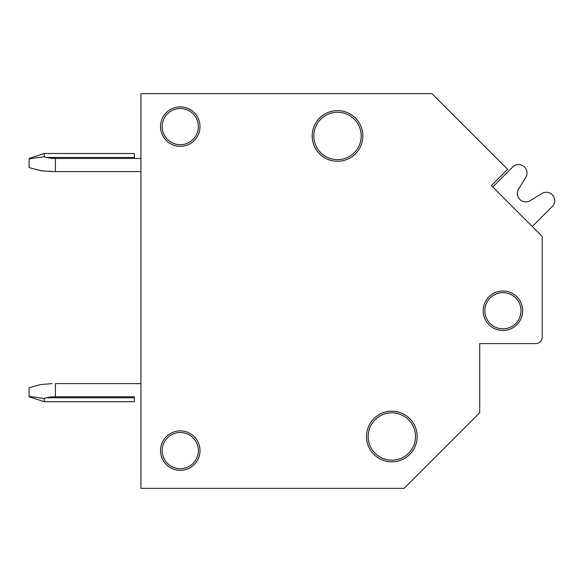 <?xml version="1.0" encoding="UTF-8"?>
<svg xmlns="http://www.w3.org/2000/svg" width="582" height="582" viewBox="0 0 582 582"><rect width="100%" height="100%" fill="white"/><g stroke="black" fill="none" stroke-linecap="round" stroke-linejoin="round"><path stroke-width="0.87" d="M391.824 460.187A23.68 23.68 0 0 0 415.504 436.507A23.68 23.68 0 0 0 391.824 412.827A23.68 23.68 0 0 0 368.144 436.507A23.68 23.68 0 0 0 391.824 460.187M479.706 352.67L479.706 343.627L535.622 343.627A6.577 6.577 0 0 0 542.198 337.051L542.198 236.401L491.383 185.585L507.664 169.304L432.011 93.658L140.931 93.658L140.931 488.342L404.061 488.342L479.706 412.696L479.706 343.627L535.622 343.627L479.706 343.627L535.622 343.627L479.706 343.627L535.622 343.627L479.706 343.627L479.706 352.67M180.267 144.7A18.093 18.093 0 0 1 162.182 126.614A18.093 18.093 0 0 1 180.267 108.521A18.093 18.093 0 0 1 198.36 126.614A18.093 18.093 0 0 1 180.267 144.7M180.267 468.706A18.093 18.093 0 0 1 162.182 450.621A18.093 18.093 0 0 1 180.267 432.528A18.093 18.093 0 0 1 198.36 450.621A18.093 18.093 0 0 1 180.267 468.706M502.928 328.823A18.093 18.093 0 0 1 484.835 310.737A18.093 18.093 0 0 1 502.928 292.644A18.093 18.093 0 0 1 521.021 310.737A18.093 18.093 0 0 1 502.928 328.823M337.516 159.635A23.68 23.68 0 0 0 361.204 135.955A23.68 23.68 0 0 0 337.516 112.268A23.68 23.68 0 0 0 313.836 135.955A23.68 23.68 0 0 0 337.516 159.635M140.931 158.457L55.414 158.457L55.414 171.61L140.931 171.61M29.1 167.558L40.682 170.679L52.125 171.61L40.682 170.679L29.1 167.558L29.1 158.457L44.232 153.517L134.355 153.517L134.355 158.457M55.414 158.457L46.204 157.467L52.125 158.457M30.417 167.994L42.275 170.926L55.414 171.61M29.1 158.821L44.232 156.776L44.232 153.517M44.232 156.776L46.204 157.467L134.355 157.467M52.125 396.779L46.204 397.761L55.414 396.779L55.414 383.618L140.931 383.618M55.414 396.779L134.413 396.779M134.347 396.779L134.347 397.761L46.204 397.761L44.232 398.459L44.232 401.711L29.1 396.779L29.1 387.67L40.682 384.549L52.125 383.618M134.347 401.711L44.232 401.711L134.347 401.711L134.347 397.761M44.232 398.459L29.1 396.407M532.29 226.493L552.9 205.89A8.424 8.424 0 0 0 541.886 193.486L530.18 200.652A8.424 8.424 0 0 1 518.598 189.07L525.764 177.365A8.424 8.424 0 0 0 513.36 166.35L492.758 186.96M502.928 330.467A19.737 19.737 0 0 1 483.191 310.737A19.737 19.737 0 0 1 502.928 291A19.737 19.737 0 0 1 522.665 310.737A19.737 19.737 0 0 1 502.928 330.467M337.516 161.279A25.324 25.324 0 0 1 312.192 135.955A25.324 25.324 0 0 1 337.516 110.624A25.324 25.324 0 0 1 362.848 135.955A25.324 25.324 0 0 1 337.516 161.279M180.267 146.344A19.737 19.737 0 0 1 160.537 126.614A19.737 19.737 0 0 1 180.267 106.877A19.737 19.737 0 0 1 200.004 126.614A19.737 19.737 0 0 1 180.267 146.344M180.267 470.351A19.737 19.737 0 0 1 160.537 450.621A19.737 19.737 0 0 1 180.267 430.884A19.737 19.737 0 0 1 200.004 450.621A19.737 19.737 0 0 1 180.267 470.351M391.824 461.832A25.324 25.324 0 0 1 366.5 436.507A25.324 25.324 0 0 1 391.824 411.183A25.324 25.324 0 0 1 417.149 436.507A25.324 25.324 0 0 1 391.824 461.832M530.18 200.652A8.424 8.424 0 0 1 518.598 189.07A8.424 8.424 0 0 0 530.18 200.652A8.424 8.424 0 0 1 518.598 189.07A8.424 8.424 0 0 0 530.18 200.652A8.424 8.424 0 0 1 518.598 189.07L525.764 177.365"/></g></svg>

